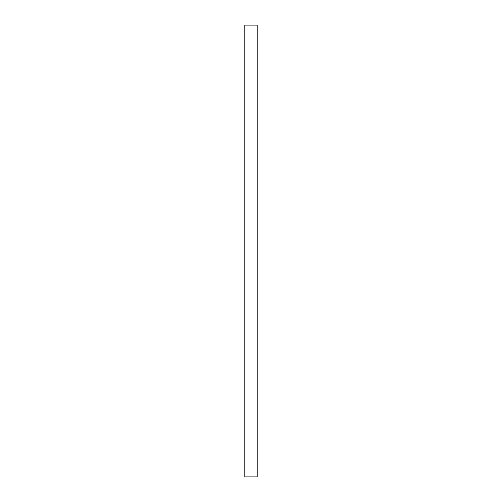 <?xml version="1.0" encoding="UTF-8"?>
<svg xmlns="http://www.w3.org/2000/svg" width="502" height="502" viewBox="0 0 502 502"><rect width="100%" height="100%" fill="white"/><g stroke="black" fill="none" stroke-linecap="round" stroke-linejoin="round"><path stroke-width="0.75" d="M244.813 476.9L244.813 25.1L257.187 25.1L257.187 476.9L244.813 476.9"/></g></svg>
